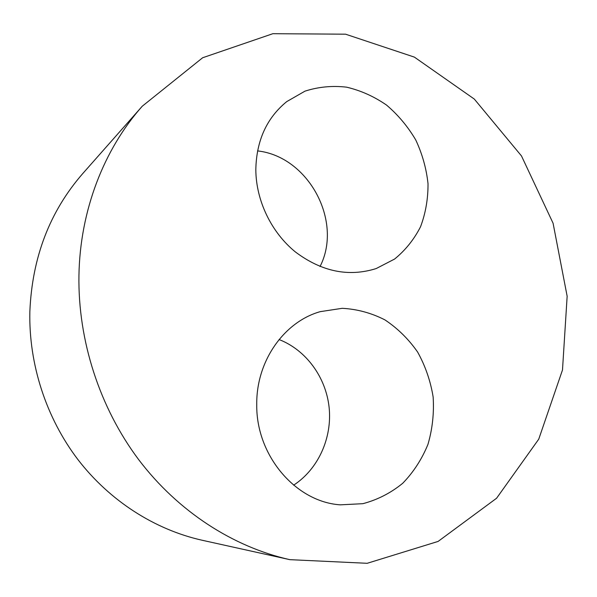 <?xml version="1.0" encoding="UTF-8"?>
<svg xmlns="http://www.w3.org/2000/svg" width="597" height="597" viewBox="0 0 597 597"><rect width="100%" height="100%" fill="white"/><g stroke="black" fill="none" stroke-linecap="round" stroke-linejoin="round"><path stroke-width="0.9" d="M289.829 559.658L202.114 540.24C154.936 529.681 109.788 501.025 77.819 459.444C46.096 417.684 28.701 364.118 29.85 311.694C32.096 257.508 49.73 211.465 82.767 173.555L142.25 106.229C103.885 149.407 80.02 210.517 78.938 275.486C77.886 340.588 99.669 407.684 138.765 459.757C178.145 511.636 233.248 547.001 289.829 559.658L367.192 563.299L438.101 541.427L496.585 498.241L538.74 439.176L562.493 369.976L567.15 296.239L553.083 223.241L521.494 155.959L474.324 99.087L414.393 57.118L345.544 34.186L272.851 33.701L202.644 57.752L142.25 106.229M293.627 485.174C318.38 469.041 332.26 437.81 329.134 407.535C325.955 377.259 306.119 350.043 279.06 339.536M256.747 404.639C256.135 361.133 284.082 321.813 320.201 311.656L342.208 308.313C357.125 309.112 371.356 312.962 384.886 319.865C397.639 328.335 408.549 339.059 417.609 352.036C425.348 365.983 430.527 380.953 433.138 396.96C434.168 413.161 432.444 428.959 427.959 444.369C421.93 459.13 413.542 472.085 402.774 483.234C390.863 492.973 377.573 499.786 362.894 503.681L340.275 504.838C295.657 501.935 256.009 455.421 256.747 404.639M320.029 266.523C343.178 221.457 308.597 156.511 257.553 150.907M255.822 169.608C256.411 140.616 266.717 117.952 286.739 101.609L304.985 91.147C318.417 86.834 332.298 85.505 346.611 87.169C360.775 90.513 374.08 96.475 386.528 105.072C398.147 114.96 407.885 126.594 415.751 139.959C422.318 154.011 426.407 168.6 428.019 183.742C428.116 198.831 425.631 213.151 420.557 226.718C414.057 239.472 405.4 250.255 394.58 259.061L376.17 268.568C348.633 277.187 321.746 271.672 295.508 252.038C271.419 232.554 255.979 200.637 255.822 169.608"/></g></svg>
